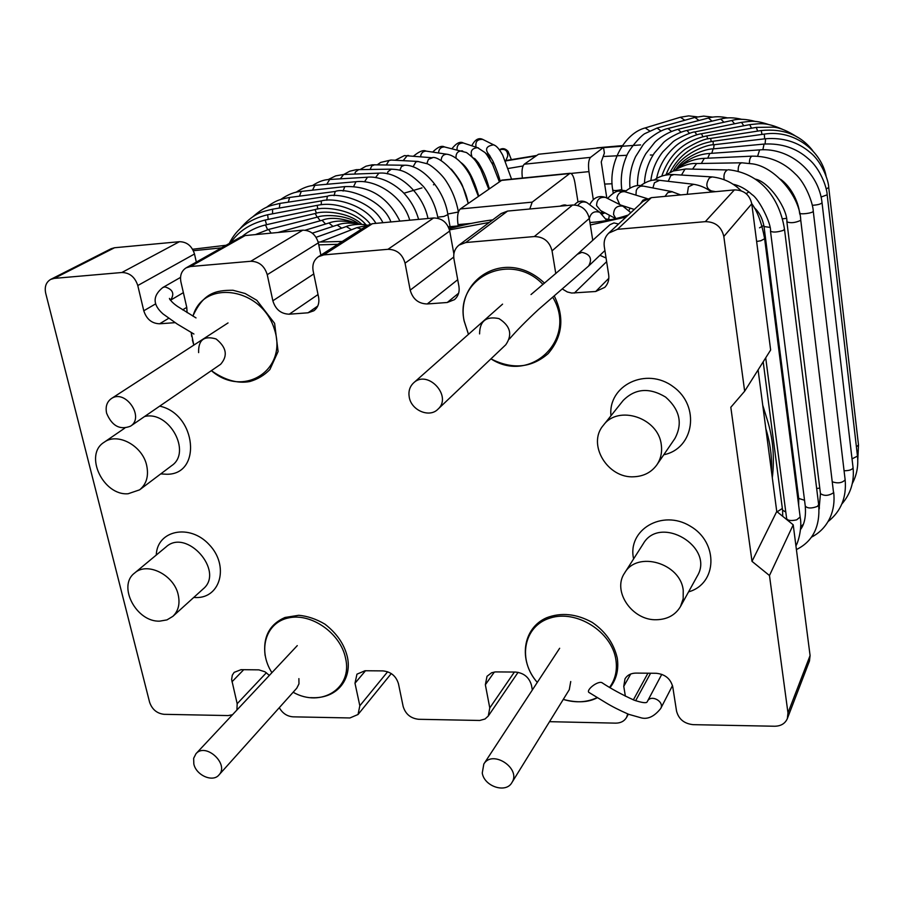 <?xml version="1.0" encoding="UTF-8"?>
<svg xmlns="http://www.w3.org/2000/svg" width="904" height="904" viewBox="0 0 904 904"><rect width="100%" height="100%" fill="white"/><g stroke="black" fill="none" stroke-linecap="round" stroke-linejoin="round"><path stroke-width="1.36" d="M531.021 294.546L563.587 266.782L609.985 224.667L613.974 222.926L618.562 224.011M522.399 178.065C521.518 171.048 522.139 166.438 524.263 164.212L538.501 154.256L603.51 147.42L590.549 157.364C588.583 159.658 588.052 164.404 588.945 171.624L593.284 199.422M458.26 225.91L458.034 224.61C456.949 216.847 457.706 211.626 460.317 208.96L532.185 202.146L570.051 173.285C572.164 173.41 573.791 176.54 574.921 182.698L577.972 201.92M460.317 208.96L502.002 180.111M532.185 202.146L529.789 209.005M606.799 197.999L601.239 161.906L604.38 153.092L603.51 147.42M771.462 471.391C772.14 457.198 770.264 442.96 765.835 428.666M626.099 217.039L590.335 224.972M489.301 222.418L449.469 229.887M337.791 244.306L318.762 244.871M221.514 247.854L193.377 250.713M482.261 773.01C484.194 786.48 505.924 793.622 511.867 782.649C521.551 768.547 492.443 749.269 483.821 764.027L482.261 773.01M106.627 413.264C111.983 425.999 119.95 430.304 130.526 426.168C145.035 417.264 125.159 388.641 111.328 398.607C106.83 401.896 105.271 406.777 106.627 413.264M144.572 416.529C169.127 410.292 192.066 452.271 171.636 465.684L139.6 489.844C146.527 484.137 148.877 476.001 146.674 465.436C142.549 445.683 117.452 432.112 104.107 442.282C83.654 454.655 103.158 495.946 128.165 493.742L139.6 489.844M159.703 406.133C196.654 414.077 202.191 474.995 166.596 474.25L160.731 473.911M134.594 573.057L166.133 546.863C186.653 527.925 224.859 571.294 203.208 588.888L172.867 616.347C178.382 611.014 180.167 603.838 178.224 594.855C174.122 574.854 147.092 561.452 134.594 573.057C117.17 585.905 136.47 622.393 159.805 621.127L166.957 619.895L172.867 616.347M156.268 555.045C157.07 530.196 189.795 523.382 209.208 544.66C229.232 565.362 220.813 597.985 196.258 597.555L193.727 597.465M624.653 572.955L643.219 543.812C659.988 514.207 715.143 546.988 697.244 576.13L680.486 606.539L683.175 598.776L683.232 590.278C680.486 563.034 637.117 550.468 624.653 572.955C611.884 591.092 632.212 620.765 656.564 619.737C667.434 619.421 675.401 615.025 680.486 606.539M633.614 558.887C627.048 529.913 662.214 508.895 690.227 526.128C718.804 542.468 717.324 583.905 688.577 591.86M661.276 444.723C658.485 417.761 618.144 404.472 603.364 425.309C586.775 444.203 607.646 478.804 634.179 476.758C643.93 476.227 651.49 472.25 656.892 464.803C660.835 458.882 662.304 452.192 661.276 444.723M603.364 425.309L623.15 400.506C635.15 388.426 649.298 387.285 665.593 397.071C679.831 409.681 682.915 423.513 674.87 438.564L656.892 464.803M610.957 415.795C607.838 385.24 646.563 366.515 673.243 386.731C700.6 406.077 694.148 448.746 663.785 454.735M793.215 524.817L769.473 575.532L752.004 561.35L776.751 511.494L793.215 524.817L810.086 655.547L809.464 661.005L787.339 718.612L787.972 712.906L769.473 575.532M758.094 369.906L776.751 511.494M651.343 197.66L617.432 229.311L608.742 233.108L643.094 201.309L651.343 197.66L734.376 189.908C743.822 189.976 749.619 194.609 751.766 203.818L723.821 236.486L744.659 391.206L730.816 407.286L752.004 561.35M744.659 391.206L770.637 350.017L751.766 203.818M50.692 279.392L111.135 248.724L114.559 247.741L54.251 278.387L50.692 279.392C46.047 282.184 44.375 286.805 45.697 293.235L149.601 702.25C152.109 709.448 156.934 713.471 164.065 714.318L228.181 715.572L232.486 714.748M608.742 233.108C605.07 236.712 603.578 241.176 604.279 246.498L608.674 274.771C609.33 279.709 608.03 283.912 604.799 287.348L595.702 291.495L608.821 278.308M562.638 289.167L567.339 291.981L571.69 293.043L595.702 291.495M599.917 255.301L606.064 258.024M507.596 211.073L465.797 242.521L459.04 245.074L501.155 213.536L507.596 211.073L572.605 205.005C581.453 205.095 587.024 209.57 589.306 218.44L592.764 240.385M465.797 242.521L534.298 236.554C543.643 236.701 549.564 241.47 552.05 250.86L555.79 273.596M459.04 245.074C454.791 248.543 453.096 253.21 453.966 259.075L458.927 286.365C459.752 291.868 458.26 296.297 454.441 299.653L447.254 302.49L458.633 293.212M323.79 254.894L318.4 256.713L367.306 225.435L372.448 223.683L323.79 254.894L387.974 249.301C396.754 249.47 402.449 254.092 405.06 263.166L410.201 290.139C412.766 299.111 418.45 303.721 427.23 303.97L447.254 302.49M372.448 223.683L433.604 217.977C441.954 218.079 447.322 222.429 449.717 231.017L453.876 253.877M318.4 256.713C313.857 259.957 312.106 264.68 313.134 270.861L318.581 297.246C319.564 303.077 317.993 307.597 313.857 310.773L308.061 312.795L317.733 306.06M190.507 266.522L186.122 267.855L240.95 236.859L245.153 235.56L190.507 266.522L250.781 261.267C259.041 261.448 264.533 265.923 267.245 274.692L272.85 300.783C275.528 309.462 280.997 313.925 289.269 314.196L308.061 312.795M245.153 235.56L302.783 230.181C310.671 230.305 315.858 234.531 318.355 242.848L320.863 255.131M175.014 322.66L159.624 323.79C151.815 323.519 146.538 319.18 143.781 310.784L137.781 285.528C134.978 277.042 129.679 272.692 121.882 272.499L179.433 241.696C186.902 241.831 191.919 245.933 194.496 254.001L196.326 262.092M186.122 267.855C181.478 270.884 179.738 275.573 180.913 281.924L186.778 307.45L187.094 312.626M54.251 278.387L121.882 272.499M114.559 247.741L179.433 241.696M617.432 229.311L705.301 221.649C715.324 221.774 721.494 226.723 723.821 236.486M625.376 696.204L623.76 686.339L624.992 678.847C627.286 675.107 630.924 673.186 635.896 673.096L656.112 673.277C665.061 674.169 670.61 678.712 672.768 686.904L676.531 711.052C678.655 719.143 684.181 723.686 693.131 724.658L774.671 726.24C780.898 726.127 785.124 723.584 787.339 718.612M549.519 721.674L615.726 723.144C620.709 723.098 624.325 721.189 626.574 717.403L627.726 713.934M532.332 689.978L531.484 685.277C529.202 677.333 523.845 672.915 515.404 672.056L495.561 671.909L491.686 672.712L487.019 676.305L485.358 684.746L494.352 672.022M279.291 707.674C282.5 713.312 287.088 716.363 293.065 716.838L349.938 717.957L358.041 714.488L359.826 705.764L354.989 683.232L356.956 674.169L365.001 670.745L382.934 670.904C390.901 671.74 396.076 676.022 398.461 683.74L403.161 706.487C405.512 714.115 410.665 718.386 418.642 719.29L479.73 720.465L485.007 719.019L488.273 716.036L489.776 707.934L485.358 684.746M236.916 710.013L237.176 703.719L231.627 679.503L232.294 675.22L234.136 672.361L241.063 669.672L258.849 669.853L264.895 671.762L269.369 675.39M409.241 397.138C408.269 391.319 409.727 386.55 413.636 382.855C427.739 369.148 452.768 396.415 437.898 409.252C429.411 418.111 411.275 410.393 409.241 397.138M193.829 764.016L193.648 758.298L195.987 753.699C205.705 742.161 229.605 764.264 218.96 774.954C212.813 782.638 196.157 775.349 193.829 764.016M198.631 352.616C198.202 339.972 204.022 335.418 216.067 338.955C226.542 347.328 228.068 355.769 220.632 364.289M589.205 692.611L588.832 692.374C586.018 689.741 598.731 679.808 602.527 683.017L602.267 682.904C611.432 688.927 622.042 694.679 634.111 700.159C642.066 702.792 646.405 703.369 647.14 701.888L647.467 701.267C650.891 694.023 664.711 701.538 660.722 708.487C654.021 716.895 647.14 719.912 640.066 717.527L628.698 714.318C619.511 710.307 611.861 706.419 605.759 702.679L588.764 692.317M569.283 689.662L570.74 681.526M479.583 333.915C479.696 321.056 486.16 315.948 498.985 318.603C510.421 325.926 512.692 334.638 505.788 344.752M296.783 688.17L298.964 683.876L298.896 678.633M612.11 183.772L604.652 184.077M777.135 511.8L782.344 508.455M797.644 497.336L798.469 496.669M759.541 227.808L763.869 225.446M536.14 155.895L505.709 160.912M492.816 163.262L492.07 163.398M746.162 193.659L748.93 191.919M640.586 144.922L603.544 147.612M523.02 165.974L508.285 168.472M434.315 184.552L433.445 184.778M421.987 187.896L403.941 193.219M652.744 155.059L650.36 155.013M626.992 155.273L603.16 156.516M180.529 277.404L162.788 287.54L164.957 286.884C172.98 289.404 174.822 293.856 170.472 300.241L183.376 292.636M494.872 145.465L493.618 144.832C485.764 146.098 484.487 149.691 489.776 155.59M483.979 140.03L482.77 139.419C477.335 139.092 475.097 141.691 476.069 147.194M478.566 148.019L477.583 147.691C471.764 148.233 469.933 151.318 472.103 156.968M472.837 157.737L474.962 158.833M464.34 143.329L463.402 143.024C459.062 142.9 456.927 145.137 456.995 149.736M462.712 151.013L461.944 150.832C457.65 151.081 455.684 153.522 456.045 158.189M445.231 147.103L444.497 146.945C440.824 146.979 438.835 148.99 438.542 152.979M447.344 154.29L446.734 154.2C443.129 154.46 441.276 156.629 441.175 160.709M426.654 151.194L426.066 151.104C422.88 151.239 421.049 153.092 420.586 156.663M432.462 157.793L428.406 159.364L426.835 163.647M408.664 155.522L407.331 155.533L403.15 160.663M458.418 212.011L447.762 214.033M418.145 161.454L415.851 161.929L413.049 166.856M391.308 160.053L389.036 160.517L386.313 164.935M450.056 226.655L447.875 214.655L443.83 216.463L437.785 217.152M404.427 165.251L401.41 166.573L399.851 170.28M374.674 164.731L371.668 166.031L370.154 169.41M391.398 169.161L387.963 171.647L387.33 173.862M358.832 169.545L355.396 171.997L354.775 174.065M427.987 218.497C422.801 192.846 398.065 171.014 378.889 173.161L375.544 177.568M378.889 173.161L343.644 174.483L340.288 178.845M418.608 219.378C415.524 208.632 410.1 199.366 402.337 191.591C387.68 178.257 373.985 176.416 367.487 177.207L364.549 181.794M367.487 177.207L329.723 179.478L326.717 184.292M409.761 220.203C403.026 196.597 376.595 179.207 355.973 181.704L353.656 186.473M355.973 181.704L314.897 185.343L312.501 190.179M399.896 221.118C388.008 197.14 369.657 185.636 344.808 186.608L343.068 191.072M344.808 186.608L301.292 191.411L299.45 196.157M390.923 221.955C382.064 198.021 344.345 187.196 335.226 191.478L334.039 195.682M335.226 191.478L289.585 197.456L288.308 202.134M382.923 222.7C371.996 199.987 335.892 192.382 327.338 196.27L326.739 200.259M327.338 196.27L279.957 203.4L279.279 208.044M321.315 200.903L321.282 204.745M375.962 223.356C364.922 204.722 334.672 197.14 321.282 200.914L272.579 209.186L272.545 213.819M370.29 224.09C367.397 220.18 362.538 216.112 355.701 211.864C341.701 204.959 328.853 202.79 317.18 205.366L317.801 209.095M317.18 205.366L267.607 214.756L268.251 219.389M315.134 209.592L316.4 213.254M366.109 224.972C353.419 208.926 323.135 206.327 315.123 209.592L265.2 220.034L266.556 224.7M361.849 224.407C348.673 211.344 321.654 210.677 315.225 213.513L317.18 217.175M315.225 213.513L265.482 224.949L267.618 229.695M358.583 223.763C346.503 214.282 323.632 214.576 317.519 217.084L320.219 220.779M317.519 217.084L268.578 229.446L271.132 233.13M356.831 223.435C341.746 217.966 330.163 216.915 322.084 220.271L325.564 224.011M356.933 223.469C345.565 220.452 336.22 220.293 328.909 222.994L333.022 226.407M361.08 224.361C350.865 222.463 342.91 222.7 337.192 225.051L341.712 228.181M367.555 225.277C360.617 223.186 348.684 225.119 346.288 226.542L351.543 229.74M367.442 225.345L356.865 227.65L361.521 229.13M477.866 164.347L478.544 162.98M487.651 154.482L489.041 158.076M499.494 149.906C504.929 148.346 507.686 150.392 507.754 156.042L507.178 157.432M577.667 254.16L581.86 252.352C590.255 254.193 592.527 258.747 588.651 266.002L604.912 250.555M621.782 189.557C616.833 190.71 613.816 190.846 612.731 189.953C607.827 163.409 624.721 133.114 645.207 127.927L649.671 130.922M684.87 120.243L680.35 117.249L645.207 127.927M625.918 190.778L621.873 190.247C620.313 178.89 621.737 167.85 626.156 157.138C628.438 149.612 641.885 134.368 645.49 133.34L657.072 128.04L661.016 130.967M698.973 120.469L694.894 117.43L657.072 128.04M671.502 131.385L667.943 128.515M712.036 121.136L708.397 118.028L668.056 128.492C659.784 129.792 645.625 140.73 642.88 145.115L635.614 156.595C630.947 166.585 629.071 177.026 629.986 187.919M681.028 132.165L677.977 129.317M723.934 122.232L720.737 119.045L678.068 129.295C667.536 131.984 657.468 139.216 654.632 142.516L645.851 153.669C640.021 163.613 637.241 174.302 637.523 185.715M689.492 133.306L686.95 130.447M734.556 123.78L731.811 120.492L687.017 130.436C678.147 132.187 665.785 139.86 663.333 142.787L654.372 153.058C648.292 162.2 644.981 172.201 644.473 183.049M696.837 134.832L694.837 131.927C691.922 131.668 675.537 138.99 672.429 142.312L662.813 151.838C656.134 160.415 652.146 170.031 650.835 180.676M743.789 125.78L741.495 122.368L694.837 131.927M702.95 136.707L701.436 133.758C697.786 133.928 682.317 139.239 674.135 147.42C664.926 155.996 659.072 166.359 656.575 178.506M751.518 128.221L749.698 124.662L701.436 133.758M707.775 138.956L706.736 135.928C684.351 140.651 669.367 154.053 661.773 176.144M757.62 131.103L756.298 127.396L706.736 135.928M711.211 141.555L710.657 138.425C704.939 138.662 696.566 142.154 685.526 148.9C676.565 155.635 670.124 164.144 666.18 174.427M762.015 134.425L761.202 130.549L710.657 138.425M713.222 144.832L713.143 141.25C693.481 144.617 679.153 154.957 670.146 172.28M764.648 138.843L764.309 134.108L713.143 141.25M713.516 148.855L714.171 144.708C707.075 144.312 681.684 153.691 673.175 170.969M765.1 143.973L765.575 138.741L714.171 144.708M826.177 188.959L828.731 187.512C828.663 180.382 821.476 161.036 809.871 152.234C797.791 141.928 783.034 137.431 765.575 138.741M856.404 446.847L858.495 445.005L828.731 187.512M711.776 153.307L713.132 148.889C707.041 148.64 685.74 155.047 676.215 169.037M762.852 149.736L764.072 144.064L713.132 148.889M821.092 197.038L827.171 194.812C827.013 187.523 820.086 168.268 808.447 158.867C796.447 148.098 781.655 143.16 764.072 144.064M852.02 458.87L857.478 456.113L827.171 194.812M707.73 158.189L709.798 153.454C698.306 154.064 687.628 158.957 677.763 168.133M757.631 156.177L759.631 149.883L709.798 153.454M812.278 205.31C817.736 204.959 820.99 204.089 822.041 202.722C818.741 172.348 790.243 147.465 759.631 149.883M844.076 470.758C849.229 470.713 852.223 469.718 853.071 467.775L822.041 202.722M701.312 163.466L704.329 158.347M749.405 163.274C749.416 159.138 750.354 156.765 752.207 156.143L752.388 156.143M799.599 212.915C799.226 214.949 813.589 213.107 813.25 211.163C813.091 203.784 805.927 183.523 795.463 174.099C783.576 162.087 769.157 156.098 752.207 156.143L704.137 158.358C694.419 158.765 685.56 162.076 677.559 168.291M832.426 481.843C837.884 483.64 842.132 482.985 845.15 479.866L813.25 211.163M692.554 169.093L696.611 163.556M738.195 171.059C738.026 166.336 739.212 163.59 741.766 162.799L742.207 162.81M755.337 179.094C769.903 182.066 787.666 209.739 786.898 221.853C790.582 223.311 795.147 222.836 800.571 220.429L800.741 220.056C799.927 196.236 774.943 167.127 752.862 163.906L741.766 162.799L696.17 163.545C690.43 163.002 682.701 165.522 672.994 171.105M786.898 221.943L820.436 493.55C824.098 496.183 828.471 495.923 833.556 492.793L800.741 220.067M681.503 175.048L684.961 169.172L686.26 168.969M724.217 179.67C723.403 175.003 724.454 171.771 727.392 169.952L685.933 168.969L673.367 170.969L664.937 175.252M732.805 184.156C739.461 185.501 745.924 189.015 752.173 194.71C759.213 199.038 771.564 224.294 770.49 231.119C772.683 232.543 776.875 232.328 783.067 230.475L784.502 229.3C779.293 196.473 759.236 172.969 728.364 169.749M770.502 231.221L805.272 506.093C807.487 508.5 811.521 508.602 817.374 506.409L818.651 504.601M668.226 181.32L670.779 175.625L673.943 174.585M715.584 191.659L711.425 190.936C706.148 188.45 705.459 184.145 709.346 178.02L712.092 176.924L673.503 174.551C665.83 174.336 659.321 176.212 653.976 180.19M756.625 241.481L760.84 240.746L764.637 238.746C761.744 223.039 757.45 211.333 751.744 203.649M765.711 357.814L786.638 518.58C787.825 520.636 791.169 521.054 796.673 519.845L800.164 517.02M652.925 187.953L654.417 182.755L659.604 180.314M687.255 194.303L688.43 186.8L693.696 184.292M635.93 195.14L636.292 190.315L637.591 188.168L640.484 186.201L643.467 186.134M664.994 196.383L667.83 192.586L672.463 191.727M619.715 204.553L616.878 198.055C617.918 193.535 620.539 191.411 624.743 191.693L625.817 192.032M634.292 209.457L620.732 205.072M640.348 203.852L642.981 200.134L647.015 198.756M615.76 218.61L600.651 210.575L596.595 205.66C596.719 199.501 599.702 196.756 605.567 197.422L607.047 198.168M615.861 218.587L613.579 214.61C613.714 208.27 616.799 205.434 622.822 206.112L624.348 206.892M577.825 205.49C580.232 202.123 583.261 201.174 586.945 202.62L588.741 203.976M590.255 222.531L589.803 221.604M589.351 218.666C590.73 212.824 594.199 210.7 599.77 212.304L601.578 213.672M609.398 215.231L608.573 219.367M630.043 208.078L628.913 210.508M785.779 512.014L782.581 510.206L763.191 361.826M769.88 227.367L764.027 226.554C762.547 218.463 759.258 212.146 754.162 207.592M804.526 500.262L798.695 498.409L764.038 226.655M786.344 218.384L782.423 218.836M819.77 488.137L816.651 488.465M524.263 164.212L590.549 157.364M570.932 173.432L588.945 171.624M569.396 173.591L501.076 180.438M458.034 224.61L471.651 223.367M459.571 226.113L448.486 227.13M574.334 293.077L606.629 261.663M552.05 250.86L589.306 218.44M534.298 236.554L572.605 205.005M427.23 303.97L457.718 279.709M410.201 290.139L453.729 257.064M405.06 263.166L449.717 231.017M387.974 249.301L433.604 217.977M289.269 314.196L318.027 294.546M272.85 300.783L313.767 273.946M267.245 274.692L318.355 242.848M250.781 261.267L302.783 230.181M137.781 285.528L194.496 254.001M143.781 310.784L155.578 303.902M159.624 323.79L168.63 318.344M182.642 309.857L186.755 307.36M734.376 189.908L705.301 221.649M810.086 655.547L787.972 712.906M514.399 672.045L489.776 707.934M354.989 683.232L365.498 670.757M387.635 671.762L359.826 705.764M266.397 672.723L237.176 703.719M231.966 681.819L243.718 669.694M647.931 673.197L633.365 699.865M623.76 686.339L630.709 674.011M192.36 339.938L193.818 345.113L191.219 332.423M192.981 316.14C203.31 278.839 261.629 287.393 274.307 328.988C288.331 370.075 243.368 398.562 211.367 370.651C224.859 380.177 237.662 383.816 249.786 381.533C257.595 379.307 264.296 375.307 269.889 369.533L278.104 351.486L274.601 323.338L256.804 300.286L245.108 293.495L232.938 290.252C215.977 290.274 203.671 292.523 192.891 316.084M609.578 687.356C615.364 679.412 617.466 670.146 615.873 659.57C611.703 631.58 576.436 609.42 550.174 618.031C523.586 625.896 517.235 659.875 537.292 682.407C517.924 660.282 522.761 628.043 546.626 617.748C561.26 612.2 576.469 613.748 592.244 622.415C605.454 631.467 613.793 643.343 617.262 658.055C618.924 669.412 616.517 679.277 610.042 687.639M597.408 697.662C588.583 702.476 577.204 703.063 563.26 699.425C575.565 703.097 586.888 702.476 597.228 697.56M468.475 334.31L464.227 321.123C453.989 277.991 510.715 250.227 542.988 284.444M552.819 297.382C577.972 339.181 530.309 384.55 490.962 358.843M293.133 692.249C321.202 708.227 353.046 688.193 345.509 658.01C340.492 633.207 311.202 612.686 288.512 617.918C265.595 622.573 257.527 650.394 271.912 672.666M491.912 163.093L492.883 162.912M505.867 160.539L536.761 155.465M622.404 145.623L596.877 147.86M500.138 181.094C498.805 175.613 496.42 169.025 492.996 161.319L489.64 155.612M511.562 179.15L502.737 155.205C499.381 149.081 496.33 145.623 493.618 144.832L482.77 139.419C478.691 137.419 475.029 139.532 471.752 145.77M485.606 153.397L488.522 154.934M489.335 188.642C486.533 179.636 485.335 174.359 478.544 162.98L474.973 158.833M499.313 181.67L492.635 164.517C488.216 156.629 485.538 152.539 484.578 152.267L477.583 147.691L463.402 143.024C460.26 141.148 456.463 143.013 452.023 148.618M473.289 158.245L473.99 158.482M478.724 196.078C473.707 178.664 467.786 167.489 460.972 162.55M488.748 189.06L480.679 169.127C476.679 162.969 476.702 160.121 466.487 152.539L444.497 146.945C441.74 145.318 437.785 147.036 432.654 152.087M468.238 203.411L463.153 187.659C461.854 183.218 457.899 177.048 451.265 169.116M478.374 196.326L470.419 176.065C467.379 170.144 458.701 156.618 447.74 154.369L426.066 151.104C423.445 149.714 419.32 151.352 413.682 155.996M468.159 203.468C463.289 175.308 437.977 154.674 431.976 157.737L404.438 155.59L395.217 160.257M458.339 211.604C456.271 200.609 452.316 190.597 446.452 181.58C441.31 173.195 429.762 164.132 426.937 163.692L417.738 161.432L390.912 160.031L380.674 162.415L377.33 164.777M447.875 214.655C444.214 188.834 421.445 164.212 404.099 165.24L372.211 164.799L365.973 166.2L360.131 169.534M437.909 217.807C435.638 206.135 430.869 195.772 423.603 186.699C406.303 168.652 397.929 169.726 391.127 169.161L356.289 169.681L349.769 171.206L343.712 174.472M343.644 174.483L335.7 175.873L328.096 179.613M329.723 179.478C324.118 179.568 318.332 181.625 312.366 185.648M314.897 185.343C308.874 185.58 302.557 187.919 295.947 192.349M301.292 191.411C294.896 191.727 287.992 194.439 280.568 199.547M289.585 197.456C280.794 199.287 276.68 199.637 266.262 207.502M279.957 203.4C270.081 205.807 265.527 205.716 252.691 216.892M272.579 209.186C261.99 211.83 253.719 212.745 239.323 229.526M267.607 214.756C249.255 219.118 236.475 228.689 229.266 243.47M265.2 220.034C250.012 223.785 238.543 231.311 230.791 242.611M265.482 224.949C256.747 227.062 249.075 230.802 242.441 236.17M268.578 229.446L255.414 234.599M277.89 232.509L322.084 220.271M305.236 230.204L328.909 222.994M312.309 233.164L337.192 225.051M316.084 237.311L346.288 226.542M320.197 242.035L356.865 227.65M468.08 203.129L467.741 201.355M488.307 154.821L488.894 157.85M489.109 158.189L489.211 157.228L489.9 159.466M492.623 164.505L493.188 161.714M507.212 157.352L505.562 161.262M511.348 159.59L508.082 151.386C505.415 148.437 502.511 147.883 499.37 149.736M196.01 317.914L177.738 306.558C173.557 303.721 170.788 301.009 169.432 298.41L169.918 299.642M193.919 334.028L177.263 324.073L163.025 313.925C152.584 304.693 152.505 295.902 162.788 287.54M680.35 117.249L688.701 115.881L697.278 116.853M621.895 190.337L622.02 191.185M694.894 117.43L703.685 116.107L712.883 117.136M708.397 118.028C714.318 116.345 720.782 116.322 727.765 117.961M720.737 119.045C726.918 117.294 733.991 117.407 741.969 119.373M731.811 120.492C738.172 118.593 746.116 118.932 755.631 121.52M741.495 122.368C751.021 121.26 754.648 119.848 768.999 124.65M749.698 124.662C760.32 123.633 765.394 121.837 782.627 129.362M756.298 127.396L773.293 127.136C779.768 127.622 787.746 130.944 797.226 137.08M761.202 130.549C783.474 128.323 800.65 135.035 812.719 150.674M764.309 134.108C795.204 129.283 821.386 151.793 826.064 175.907M858.495 445.005L857.772 460.136M857.478 456.113C858.517 465.854 856.789 475.018 852.291 483.572M853.071 467.775C854.427 481.696 850.687 493.776 841.839 504.003M780.525 179.218C790.424 186.235 798.164 200.654 799.599 212.926L799.746 214.112M845.15 479.866C846.686 497.426 840.969 511.348 828.007 521.631M833.68 492.251C834.72 501.336 833.556 509.709 830.211 517.348C826.188 526.162 819.973 532.75 811.532 537.123M820.459 493.697L819.047 509.427M801.984 527.111L800.594 527.586M796.401 549.575C812.933 541.394 820.357 526.456 818.674 504.748L784.502 229.3M805.283 506.24C806.052 516.613 804.447 524.399 800.447 529.608M710.973 190.902L709.832 190.823M712.092 176.924C723.46 178.19 733.133 182.8 741.099 190.755M795.915 545.801C798.187 542.468 802.356 527.71 800.176 517.178L764.637 238.746M786.661 518.749L786.762 519.597M711.527 192.043C705.99 187.761 699.854 185.162 693.108 184.224L659.016 180.246C653.422 179.105 647.241 180.924 640.507 185.704M680.644 194.925L671.649 191.569L642.676 185.975C637.456 184.439 631.534 186.36 624.913 191.738M602.211 214.022L602.606 211.615M607.578 198.439C612.697 193.14 616.584 190.721 619.263 191.162L624.743 191.693L647.309 198.631M589.69 204.688C593.476 197.569 598.764 195.14 605.567 197.422L622.822 206.112L630.845 212.655M601.239 213.333L601.838 211.208M574.379 204.948C577.984 200.824 582.176 200.044 586.945 202.62L599.77 212.304L606.889 220.531M560.164 206.168C563.271 204.801 565.475 204.598 566.785 205.547M612.731 189.953L613.217 193.072M610.912 219.74L605.929 218.96M602.064 214.101L604.912 212.847M624.743 207.118L626.031 206.767M782.593 510.364L782.717 516.331M734.816 185.535L738.184 185.715M803.26 524.41L800.628 526.682M798.707 498.556L798.661 505.246M819.465 508.071L819.013 508.715M661.784 674.327L647.467 701.267M672.497 685.594L660.722 708.487M509.438 338.989C516.546 330.717 526.162 320.943 538.309 309.654L588.651 266.002M570.051 173.285L501.788 180.133M461.797 225.593L448.327 226.814M762.75 405.274L767.304 419.976C773.022 438.293 774.694 457.571 772.31 477.809M192.597 249.255L226.113 245.255M318.174 242.08L342.266 241.447M449.096 228.633L459.379 226.158C469.221 223.593 480.329 221.491 492.691 219.864M589.962 222.553C603.68 221.559 616.46 219.039 628.303 215.005M559.655 648.27L483.821 764.027M569.328 689.605L511.867 782.649M228.034 322.931L111.328 398.607M220.712 364.233L130.526 426.168M124.808 428.101L104.107 442.282M518.082 672.316L488.273 716.036M391.274 673.57L358.041 714.488M650.597 673.22L635.636 700.736M628.325 714.171L626.574 717.403M502.567 304.139L413.636 382.855M505.856 344.684L437.898 409.252M297.269 645.614L195.987 753.699M296.84 688.113L218.96 774.954M191.693 336.48L191.207 332.412M468.453 334.333L464.102 320.875C455.446 279.449 505.98 246.622 544.524 283.155M554.344 296.116C564.695 317.406 562.627 336.57 548.14 353.633C531.484 368.007 512.41 369.747 490.928 358.865M310.648 697.639C339.045 699.402 352.311 676.994 347.226 656.361C344.108 643.964 336.661 633.218 324.886 624.122C316.197 619.025 307.484 616.076 298.761 615.285L284.963 617.477C269.392 624.404 262.781 637.117 265.132 655.626"/></g></svg>
